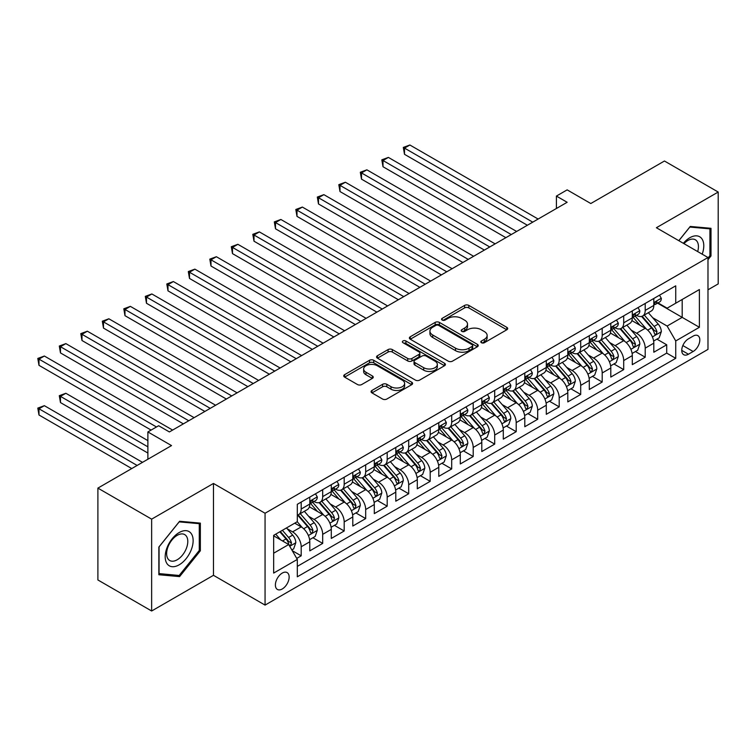 <?xml version="1.0" encoding="UTF-8"?>
<svg xmlns="http://www.w3.org/2000/svg" width="756" height="756" viewBox="0 0 756 756"><rect width="100%" height="100%" fill="white"/><g stroke="black" fill="none" stroke-linecap="round" stroke-linejoin="round"><path stroke-width="1.13" d="M481.43 342.723A2.088 1.21 0 0 0 484.379 342.723L506.803 329.777A2.986 1.72 0 0 0 507.682 328.558A2.986 1.72 0 0 0 506.803 327.339L468.815 305.405A2.986 1.72 0 0 0 464.6 305.405L442.175 318.352A2.088 1.21 0 0 0 441.561 319.202A2.088 1.21 0 0 0 442.175 320.053A2.088 1.21 0 0 0 445.123 320.053L448.024 318.38A9.554 5.519 0 0 1 461.538 318.38L464.704 320.204A9.554 5.519 0 0 1 467.501 324.107A9.554 5.519 0 0 1 464.704 328.01L461.803 329.682A2.088 1.21 0 0 0 461.188 330.533A2.088 1.21 0 0 0 461.803 331.383A2.088 1.21 0 0 0 464.751 331.383L467.652 329.71A9.554 5.519 0 0 1 481.166 329.71L484.331 331.544A9.554 5.519 0 0 1 487.129 335.437A9.554 5.519 0 0 1 484.331 339.34L481.43 341.013A2.088 1.21 0 0 0 480.816 341.863A2.088 1.21 0 0 0 481.43 342.723L481.43 341.013M282.262 588.971A9.733 5.613 120 0 0 288.622 580.391A9.733 5.613 120 0 0 287.129 572.594A9.733 5.613 120 0 0 282.262 573.076A9.733 5.613 120 0 0 275.912 581.657A9.733 5.613 120 0 0 277.405 589.453A9.733 5.613 120 0 0 282.262 588.971M371.943 390.455A2.986 1.72 0 0 0 371.073 391.674A2.986 1.72 0 0 0 371.943 392.893L382.602 399.045A2.986 1.72 0 0 0 386.826 399.045L411.727 384.662A2.986 1.72 0 0 0 412.606 383.443A2.986 1.72 0 0 0 411.727 382.224L373.738 360.291A2.986 1.72 0 0 0 369.523 360.291L344.613 374.674A2.986 1.72 0 0 0 343.744 375.893A2.986 1.72 0 0 0 344.613 377.112L357.493 384.539A2.986 1.72 0 0 0 361.708 384.539L372.368 378.387A2.986 1.72 0 0 0 373.247 377.168A2.986 1.72 0 0 0 372.368 375.949L365.98 372.264A7.985 4.612 0 0 1 363.645 369.004A7.985 4.612 0 0 1 368.578 364.751A7.985 4.612 0 0 1 377.272 365.743L402.286 380.183A7.985 4.612 0 0 1 404.621 383.443A7.985 4.612 0 0 1 399.697 387.705A7.985 4.612 0 0 1 390.994 386.703L386.826 384.303A2.986 1.72 0 0 0 382.602 384.303L371.943 390.455L371.943 392.893M707.985 289.803L718.2 283.906L718.2 192.043L664.448 161.009L590.805 203.525L567.151 189.869L556.407 196.078L567.151 202.287L169.382 431.941L158.637 425.732L147.883 431.941L147.883 459.242M151.644 519.145L151.644 610.999L213.466 575.316L213.466 483.453L151.644 519.145L97.893 488.111L171.536 445.586L147.883 431.941M213.466 483.453L265.063 513.248L707.985 257.522L707.985 349.385L265.063 605.102L265.063 513.248M718.2 192.043L656.388 227.736L707.985 257.522M448.242 361.151A2.986 1.72 0 0 0 452.457 361.151L477.367 346.768A2.986 1.72 0 0 0 478.236 345.549A2.986 1.72 0 0 0 477.367 344.33L439.378 322.396A2.986 1.72 0 0 0 435.154 322.396L410.253 336.779A2.986 1.72 0 0 0 409.374 337.998A2.986 1.72 0 0 0 410.253 339.217L448.242 361.151M403.808 343.167A2.088 1.21 0 0 1 405.925 343.47L405.925 340.984L444.547 363.277A2.986 1.72 0 0 1 445.416 364.496A2.986 1.72 0 0 1 444.547 365.715L419.646 380.098A2.986 1.72 0 0 1 415.422 380.098L377.433 358.164L377.433 355.726A2.986 1.72 0 0 0 376.564 356.945A2.986 1.72 0 0 0 377.433 358.164M377.433 355.726L388.093 349.574A2.986 1.72 0 0 1 392.317 349.574L407.72 358.467A2.986 1.72 0 0 0 411.935 358.467L419.013 354.384A2.986 1.72 0 0 0 419.882 353.165A2.986 1.72 0 0 0 419.013 351.946L402.967 342.685A2.088 1.21 0 0 1 402.362 341.835A2.088 1.21 0 0 1 403.647 340.72A2.088 1.21 0 0 1 405.925 340.984M151.644 610.999L97.893 579.965L97.893 488.111M296.73 558.4L301.19 555.821L292.26 550.67M287.185 528.746L292.591 531.865A12.162 7.021 60 0 1 301.19 546.758L309.79 541.797L309.79 550.859L322.689 543.413L312.908 537.762M308.694 516.339L314.09 519.448A12.162 7.021 60 0 1 322.689 534.35L331.289 529.38L331.289 538.442L344.188 530.995L334.407 525.344M330.192 503.921L335.588 507.04A12.162 7.021 60 0 1 344.188 521.933L352.787 516.972L352.787 526.034L365.687 518.588L355.906 512.937M351.691 491.504L357.087 494.622A12.162 7.021 60 0 1 365.687 509.525L374.296 504.554L374.296 513.617L387.195 506.17L377.405 500.519M373.19 479.096L378.595 482.215A12.162 7.021 60 0 1 387.195 497.108L395.794 492.147L395.794 501.2L408.694 493.753L398.913 488.111M394.698 466.679L400.094 469.797A12.162 7.021 60 0 1 408.694 484.69L417.293 479.729L417.293 488.792L430.192 481.345L420.412 475.694M416.197 454.271L421.593 457.38A12.162 7.021 60 0 1 430.192 472.283L438.792 467.312L438.792 476.375L451.691 468.928L441.91 463.277M437.696 441.854L443.092 444.972A12.162 7.021 60 0 1 451.691 459.865L460.291 454.904L460.291 463.967L473.199 456.52L463.409 450.869M459.194 429.436L464.6 432.555A12.162 7.021 60 0 1 473.199 447.457L481.799 442.487L481.799 451.549L494.698 444.103L484.917 438.452M480.703 417.029L486.099 420.147A12.162 7.021 60 0 1 494.698 435.04L503.298 430.079L503.298 439.141L516.197 431.685L506.416 426.044M502.201 404.611L507.597 407.73A12.162 7.021 60 0 1 516.197 422.623L524.796 417.662L524.796 426.724L537.696 419.278L527.915 413.626M523.7 392.203L529.096 395.312A12.162 7.021 60 0 1 537.696 410.215L546.295 405.244L546.295 414.307L559.204 406.86L549.414 401.209M545.199 379.786L550.595 382.905A12.162 7.021 60 0 1 559.204 397.798L567.803 392.836L567.803 401.899L580.702 394.452L570.922 388.801M566.698 367.369L572.103 370.487A12.162 7.021 60 0 1 580.702 385.39L589.302 380.419L589.302 389.482L602.201 382.035L592.42 376.384M588.206 354.961L593.602 358.079A12.162 7.021 60 0 1 602.201 372.973L610.801 368.011L610.801 377.074L623.7 369.618L613.919 363.976M609.705 342.544L615.1 345.662A12.162 7.021 60 0 1 623.7 360.555L632.299 355.594L632.299 364.657L645.208 357.21L645.208 348.147A12.162 7.021 -120 0 0 636.599 333.245L631.203 330.136M635.418 351.559L645.208 357.21M309.79 541.797A12.162 7.021 -120 0 0 301.19 526.904L294.736 523.18M331.289 529.38A12.162 7.021 -120 0 0 322.689 514.486L309.393 506.813M352.787 516.972A12.162 7.021 -120 0 0 344.188 502.069L330.892 494.396M374.296 504.554A12.162 7.021 -120 0 0 365.687 489.661L352.39 481.978M395.794 492.147A12.162 7.021 -120 0 0 387.195 477.244L373.899 469.57M417.293 479.729A12.162 7.021 -120 0 0 408.694 464.836L395.397 457.153M438.792 467.312A12.162 7.021 -120 0 0 430.192 452.419L416.896 444.745M460.291 454.904A12.162 7.021 -120 0 0 451.691 440.001L438.395 432.328M481.799 442.487A12.162 7.021 -120 0 0 473.199 427.594L459.903 419.911M503.298 430.079A12.162 7.021 -120 0 0 494.698 415.176L481.402 407.503M524.796 417.662A12.162 7.021 -120 0 0 516.197 402.768L502.901 395.086M546.295 405.244A12.162 7.021 -120 0 0 537.696 390.351L524.399 382.678M567.803 392.836A12.162 7.021 -120 0 0 559.204 377.934L545.908 370.26M589.302 380.419A12.162 7.021 -120 0 0 580.702 365.526L567.406 357.843M610.801 368.011A12.162 7.021 -120 0 0 602.201 353.109L588.905 345.435M632.299 355.594A12.162 7.021 -120 0 0 623.7 340.701L610.404 333.018M693.148 336.108L688.423 338.839A9.422 5.443 120 0 0 682.262 347.146A9.422 5.443 120 0 0 683.707 354.696A9.422 5.443 120 0 0 688.423 354.233L693.148 351.502A9.422 5.443 120 0 0 699.309 343.196A9.422 5.443 120 0 0 697.864 335.636A9.422 5.443 120 0 0 693.148 336.108M273.663 553.212L288.716 544.528L297.316 559.421L297.316 576.8L675.732 358.325L675.732 340.947L667.132 326.053L652.702 317.718M297.316 559.421L273.663 573.076L273.663 535.342L297.316 521.687L297.316 504.309L675.732 285.825L675.732 303.213L699.385 289.557L699.385 327.291L675.732 340.947M313.976 501.512L314.09 501.578A12.162 7.021 60 0 0 320.166 502.182L328.765 497.212A12.162 7.021 -120 0 0 331.289 491.646L331.289 484.69M335.475 489.094L335.588 489.16A12.162 7.021 60 0 0 341.674 489.765L350.274 484.804A12.162 7.021 -120 0 0 352.787 479.228L352.787 472.283M356.974 476.686L357.087 476.752A12.162 7.021 60 0 0 363.173 477.348L371.772 472.387A12.162 7.021 -120 0 0 374.296 466.821L374.296 459.865M378.482 464.269L378.595 464.335A12.162 7.021 60 0 0 384.672 464.94L393.271 459.969A12.162 7.021 -120 0 0 395.794 454.403L395.794 447.457M399.981 451.861L400.094 451.918A12.162 7.021 60 0 0 406.17 452.523L414.77 447.561A12.162 7.021 -120 0 0 417.293 441.995L417.293 435.04M421.479 439.444L421.593 439.51A12.162 7.021 60 0 0 427.679 440.115L436.278 435.144A12.162 7.021 -120 0 0 438.792 429.578L438.792 422.623M442.978 427.027L443.092 427.093A12.162 7.021 60 0 0 449.177 427.698L457.777 422.736A12.162 7.021 -120 0 0 460.291 417.161L460.291 410.215M464.486 414.619L464.6 414.685A12.162 7.021 60 0 0 470.676 415.28L479.276 410.319A12.162 7.021 -120 0 0 481.799 404.753L481.799 397.798M485.985 402.201L486.099 402.268A12.162 7.021 60 0 0 492.175 402.872L500.774 397.902A12.162 7.021 -120 0 0 503.298 392.336L503.298 385.39M507.484 389.794L507.597 389.85A12.162 7.021 60 0 0 513.683 390.455L522.283 385.494A12.162 7.021 -120 0 0 524.796 379.928L524.796 372.973M528.983 377.376L529.096 377.442A12.162 7.021 60 0 0 535.182 378.047L543.781 373.077A12.162 7.021 -120 0 0 546.295 367.51L546.295 360.555M550.491 364.959L550.595 365.025A12.162 7.021 60 0 0 556.681 365.63L565.28 360.669A12.162 7.021 -120 0 0 567.803 355.093L567.803 348.147M571.99 352.551L572.103 352.617A12.162 7.021 60 0 0 578.179 353.213L586.779 348.251A12.162 7.021 -120 0 0 589.302 342.685L589.302 335.73M593.488 340.134L593.602 340.2A12.162 7.021 60 0 0 599.688 340.805L608.287 335.834A12.162 7.021 -120 0 0 610.801 330.268L610.801 323.322M614.987 327.726L615.1 327.783A12.162 7.021 60 0 0 621.186 328.387L629.786 323.426A12.162 7.021 -120 0 0 632.299 317.86L632.299 310.905M297.316 566.376L666.707 353.109L666.707 344.793L653.808 352.239L653.808 343.177A12.162 7.021 -120 0 0 645.208 328.284L631.903 320.61M636.495 315.309L636.599 315.375A12.162 7.021 -120 0 0 642.685 315.98A12.162 7.021 -120 0 0 645.208 310.404L645.208 303.458M642.685 315.98L651.285 311.009A12.162 7.021 -120 0 0 653.808 305.443L653.808 298.488M301.19 502.069L301.19 509.024A12.162 7.021 60 0 1 298.667 514.59A12.162 7.021 60 0 1 297.316 515.082M298.667 514.59L307.267 509.629A12.162 7.021 -120 0 0 309.79 504.063L309.79 497.108M322.689 489.661L322.689 496.607A12.162 7.021 60 0 1 320.166 502.182M344.188 477.244L344.188 484.199A12.162 7.021 60 0 1 341.674 489.765M365.687 464.836L365.687 471.782A12.162 7.021 60 0 1 363.173 477.348M387.195 452.419L387.195 459.374A12.162 7.021 60 0 1 384.672 464.94M408.694 440.001L408.694 446.957A12.162 7.021 60 0 1 406.17 452.523M430.192 427.594L430.192 434.539A12.162 7.021 60 0 1 427.679 440.115M451.691 415.176L451.691 422.131A12.162 7.021 60 0 1 449.177 427.698M473.199 402.768L473.199 409.714A12.162 7.021 60 0 1 470.676 415.28M494.698 390.351L494.698 397.306A12.162 7.021 60 0 1 492.175 402.872M516.197 377.934L516.197 384.889A12.162 7.021 60 0 1 513.683 390.455M537.696 365.526L537.696 372.472A12.162 7.021 60 0 1 535.182 378.047M559.204 353.109L559.204 360.064A12.162 7.021 60 0 1 556.681 365.63M580.702 340.701L580.702 347.647A12.162 7.021 60 0 1 578.179 353.213M602.201 328.284L602.201 335.239A12.162 7.021 60 0 1 599.688 340.805M623.7 315.866L623.7 322.821A12.162 7.021 60 0 1 621.186 328.387M623.7 360.555L623.7 369.618M602.201 372.973L602.201 382.035M580.702 385.39L580.702 394.452M559.204 397.798L559.204 406.86M537.696 410.215L537.696 419.278M516.197 422.623L516.197 431.685M494.698 435.04L494.698 444.103M473.199 447.457L473.199 456.52M451.691 459.865L451.691 468.928M430.192 472.283L430.192 481.345M408.694 484.69L408.694 493.753M387.195 497.108L387.195 506.17M365.687 509.525L365.687 518.588M344.188 521.933L344.188 530.995M322.689 534.35L322.689 543.413M301.19 546.758L301.19 555.821M288.716 544.528L273.663 535.834M667.132 326.053L682.186 317.359L682.186 299.48L699.385 289.557M657.559 303.147L699.385 327.291M657.994 302.891L667.132 308.174L675.732 303.213M213.466 575.316L265.063 605.102M556.407 196.078L556.407 208.495M656.926 339.142L666.707 344.793M666.707 353.109L675.732 358.325M707.985 259.714L710.999 255.963L710.999 228.303L690.247 226.45L678.812 240.682M158.854 574.749L179.597 576.601L200.349 550.784L200.349 523.124L179.597 521.271L158.854 547.079L158.854 574.749M709.922 255.348L710.999 255.963M199.272 550.17L200.349 550.784M177.405 575.335L179.597 576.601M482.262 343.016L484.331 341.816A9.554 5.519 0 0 0 487.129 337.923L487.129 335.437M467.501 324.107L467.501 326.592A9.554 5.519 0 0 1 464.704 330.485L462.634 331.686M506.766 329.796L468.815 307.89A2.986 1.72 0 0 0 464.6 307.89L443.007 320.346M477.329 346.796L439.378 324.882A2.986 1.72 0 0 0 435.154 324.882L410.291 339.236M472.084 346.409A2.088 1.21 0 0 0 472.698 345.549A2.088 1.21 0 0 0 472.084 344.698L438.745 325.449A2.088 1.21 0 0 0 435.787 325.449L432.725 327.216A9.554 5.519 0 0 0 429.928 331.109A9.554 5.519 0 0 0 432.725 335.012L455.518 348.176A9.554 5.519 0 0 0 469.032 348.176L472.084 346.409L472.084 348.885A2.088 1.21 0 0 0 472.698 348.034L472.698 345.549M429.928 331.109L429.928 333.594A9.554 5.519 0 0 0 432.725 337.497L432.725 335.012M472.084 348.885L469.032 350.652A9.554 5.519 0 0 1 455.518 350.652L432.725 337.497M377.471 358.183L388.093 352.06L388.093 349.574M419.882 353.165L419.882 355.651A2.986 1.72 0 0 1 419.013 356.87L411.935 360.952A2.986 1.72 0 0 1 407.72 360.952L392.317 352.06A2.986 1.72 0 0 0 388.093 352.06M405.925 343.47L444.509 365.743M423.71 367.7A7.985 4.612 0 0 0 432.404 368.701A7.985 4.612 0 0 0 437.337 364.439A7.985 4.612 0 0 0 434.993 361.179L426.186 356.095A2.986 1.72 0 0 0 421.961 356.095L414.893 360.177A2.986 1.72 0 0 0 414.023 361.396A2.986 1.72 0 0 0 414.893 362.606L423.71 367.7L423.71 370.185A7.985 4.612 0 0 0 432.404 371.177A7.985 4.612 0 0 0 437.337 366.925L437.337 364.439M414.023 361.396L414.023 363.872A2.986 1.72 0 0 0 414.893 365.091L414.893 362.606M423.71 370.185L414.893 365.091M404.621 383.443L404.621 385.929A7.985 4.612 0 0 1 399.697 390.19A7.985 4.612 0 0 1 390.994 389.189L386.826 386.779A2.986 1.72 0 0 0 382.602 386.779L371.99 392.912M363.645 369.004L363.645 371.489A7.985 4.612 0 0 0 365.98 374.749L365.98 372.264M372.33 378.416L365.98 374.749M411.689 384.691L373.738 362.776A2.986 1.72 0 0 0 369.523 362.776L344.651 377.131M653.628 341.05L659.175 337.847L661.33 331.638A8.061 4.649 -120 0 0 658.192 324.069L648.365 312.691M646.399 329.068L635.172 316.074M640.011 325.288L633.49 317.737A19.306 11.151 -120 0 0 632.895 317.066M404.498 203.959L484.379 250.075L361.5 179.134L361.5 172.926L366.877 169.826L495.123 243.867M641.589 316.414L651.53 327.915A8.061 4.649 60 0 1 654.403 333.472L654.989 334.426L656.076 334.275L656.983 331.978A8.061 4.649 -120 0 0 654.11 326.431L644.282 315.054M642.175 316.225L652.853 328.586A4.101 2.372 60 0 1 653.883 330.192L656.983 331.978M659.506 295.199L661.33 298.365A8.061 4.649 60 0 1 659.657 301.928L655.575 304.29A8.061 4.649 -120 0 0 656.983 302.438L656.813 301.72M532.753 222.151L404.498 148.1L409.875 145.001L538.13 219.042M654.072 304.668L654.11 304.668A8.061 4.649 -120 0 0 655.575 304.29M655.934 301.833L656.983 302.438C656.473 301.219 655.613 301.72 654.403 303.921A8.061 4.649 60 0 1 653.808 305.074M527.376 225.25L404.498 154.309L404.498 148.1L403.317 147.42L409.875 145.001M404.498 154.309L403.317 147.42M702.201 254.186A19.76 11.416 120 0 0 689.822 237.724A19.76 11.416 120 0 0 683.348 243.3M697.684 251.578A14.969 8.637 120 0 0 695.34 239.775A14.969 8.637 120 0 0 687.856 240.512A14.969 8.637 120 0 0 683.944 243.64M678.85 240.701L689.822 227.065L709.922 228.86L709.922 255.66L707.985 258.07M708.589 228.085L709.922 228.86M191.268 549.763A19.76 11.416 120 0 0 186.156 530.674A19.76 11.416 120 0 0 167.067 547.609A19.76 11.416 120 0 0 172.179 566.698A19.76 11.416 120 0 0 191.268 549.763M186.373 548.374A14.969 8.637 120 0 0 184.691 534.596A14.969 8.637 120 0 0 168.049 546.739A14.969 8.637 120 0 0 169.731 560.517A14.969 8.637 120 0 0 186.373 548.374M159.062 573.691L159.062 546.89L179.172 521.876L199.272 523.681L199.272 550.481L179.172 575.486L158.854 573.568M197.94 522.906L199.272 523.681M632.12 353.468L637.677 350.255L639.831 344.046A8.061 4.649 -120 0 0 636.694 336.486L626.866 325.108M624.9 341.485L613.674 328.482M618.512 337.696L611.991 330.155A19.306 11.151 -120 0 0 611.396 329.484M382.999 216.377L462.87 262.493L340.002 191.551L340.002 185.343L345.369 182.234L473.625 256.284M620.09 328.822L630.022 340.332A8.061 4.649 60 0 1 632.895 345.879L633.481 346.834L634.577 346.683L635.475 344.396A8.061 4.649 -120 0 0 632.602 338.839L622.783 327.471M620.676 328.643L631.345 341.003A4.101 2.372 60 0 1 632.385 342.61L635.475 344.396M610.621 365.876L616.178 362.672L618.323 356.463A8.061 4.649 -120 0 0 615.186 348.894L605.367 337.526M603.401 353.893L592.165 340.899M597.004 350.113L590.493 342.562A19.306 11.151 -120 0 0 589.888 341.892M361.5 228.794L441.372 274.91L318.493 203.959L318.493 197.751L323.87 194.651L452.126 268.701M598.591 341.24L608.523 352.74A8.061 4.649 60 0 1 611.396 358.297L611.982 359.251L613.069 359.1L613.976 356.804A8.061 4.649 -120 0 0 611.103 351.256L601.285 339.879M599.168 341.05L609.846 353.411A4.101 2.372 60 0 1 610.886 355.018L613.976 356.804M589.122 378.293L594.679 375.08L596.824 368.871A8.061 4.649 -120 0 0 593.687 361.311L583.868 349.933M581.893 366.31L570.667 353.307M575.505 362.521L568.994 354.98A19.306 11.151 -120 0 0 568.389 354.309M340.002 241.202L419.873 287.318L296.995 216.377L296.995 210.168L302.372 207.068L430.627 281.109M577.083 353.657L587.025 365.157A8.061 4.649 60 0 1 589.897 370.705L590.483 371.668L591.57 371.508L592.477 369.221A8.061 4.649 -120 0 0 589.604 363.664L579.776 352.296M577.669 353.468L588.348 365.828A4.101 2.372 60 0 1 589.378 367.435L592.477 369.221M567.624 390.701L573.171 387.497L575.325 381.289A8.061 4.649 -120 0 0 572.188 373.719L562.36 362.351M560.394 378.728L549.168 365.724M554.006 374.938L547.486 367.397A19.306 11.151 -120 0 0 546.89 366.726M318.493 253.619L398.374 299.735L275.496 228.794L275.496 222.585L280.873 219.476L409.119 293.526M555.584 366.065L565.526 377.575A8.061 4.649 60 0 1 568.399 383.122L568.985 384.076L570.071 383.925L570.978 381.629A8.061 4.649 -120 0 0 568.106 376.082L558.278 364.704M556.17 365.876L566.849 378.236A4.101 2.372 60 0 1 567.879 379.843L570.978 381.629M637.998 307.616L639.831 310.782A8.061 4.649 60 0 1 638.158 314.345L634.076 316.707A8.061 4.649 -120 0 0 635.475 314.846L635.305 314.137M511.254 234.558L382.999 160.518L388.376 157.409L516.631 231.459M632.574 317.085L632.602 317.085A8.061 4.649 -120 0 0 634.076 316.707M634.435 314.25L635.475 314.846C634.974 313.636 634.114 314.127 632.895 316.339A8.061 4.649 60 0 1 632.299 317.482M505.877 237.667L382.999 166.726L382.999 160.518L381.818 159.828L388.376 157.409M382.999 166.726L381.818 159.828M616.499 320.024L618.323 323.19A8.061 4.649 60 0 1 616.66 326.762L612.577 329.115A8.061 4.649 -120 0 0 613.976 327.263L613.806 326.545M489.756 246.976L360.319 172.245L366.877 169.826M611.075 329.493L611.103 329.493A8.061 4.649 -120 0 0 612.577 329.115M612.936 326.658L613.976 327.263C613.466 326.044 612.606 326.545 611.396 328.747A8.061 4.649 60 0 1 610.801 329.899M361.5 179.134L360.319 172.245M595 332.442L596.824 335.607A8.061 4.649 60 0 1 595.161 339.17L591.069 341.532A8.061 4.649 -120 0 0 592.477 339.671L592.307 338.962M468.248 259.384L338.811 184.662L345.369 182.234M589.567 341.91L589.604 341.91A8.061 4.649 -120 0 0 591.069 341.532M591.438 339.075L592.477 339.671C591.967 338.461 591.107 338.962 589.897 341.164A8.061 4.649 60 0 1 589.302 342.307M340.002 191.551L338.811 184.662M573.502 344.859L575.325 348.025A8.061 4.649 60 0 1 573.653 351.587L569.57 353.94A8.061 4.649 -120 0 0 570.978 352.088L570.808 351.37M446.749 271.801L317.312 197.07L323.87 194.651M568.068 354.318L568.106 354.318A8.061 4.649 -120 0 0 569.57 353.94M569.939 351.483L570.978 352.088C570.468 350.878 569.608 351.37 568.399 353.581A8.061 4.649 60 0 1 567.803 354.725M318.493 203.959L317.312 197.07M546.115 403.118L551.672 399.915L553.827 393.706A8.061 4.649 -120 0 0 550.689 386.136L540.861 374.759M538.896 391.135L527.669 378.142M532.507 387.355L525.987 379.805A19.306 11.151 -120 0 0 525.392 379.134M296.995 266.027L376.866 312.143L253.997 241.202L253.997 234.993L259.365 231.894L387.62 305.934M534.086 378.482L544.018 389.983A8.061 4.649 60 0 1 546.89 395.539L547.476 396.494L548.572 396.342L549.47 394.046A8.061 4.649 -120 0 0 546.597 388.499L536.779 377.121M534.672 378.293L545.35 390.654A4.101 2.372 60 0 1 546.38 392.26L549.47 394.046M551.993 357.267L553.827 360.432A8.061 4.649 60 0 1 552.154 363.995L548.072 366.358A8.061 4.649 -120 0 0 549.47 364.505L549.3 363.787M425.25 284.218L295.813 209.488L302.372 207.068M546.569 366.736L546.597 366.736A8.061 4.649 -120 0 0 548.072 366.358M548.431 363.901L549.47 364.505C548.969 363.286 548.109 363.787 546.89 365.989A8.061 4.649 60 0 1 546.295 367.142M296.995 216.377L295.813 209.488M524.617 415.535L530.173 412.322L532.318 406.114A8.061 4.649 -120 0 0 529.181 398.554L519.363 387.176M517.397 403.553L506.161 390.55M510.999 399.763L504.488 392.222A19.306 11.151 -120 0 0 503.893 391.551M275.496 278.444L355.367 324.56L232.489 253.619L232.489 247.41L237.866 244.301L366.121 318.352M512.587 390.89L522.519 402.4A8.061 4.649 60 0 1 525.392 407.947L525.978 408.901L527.064 408.75L527.971 406.463A8.061 4.649 -120 0 0 525.099 400.907L515.28 389.538M513.163 390.71L523.842 403.071A4.101 2.372 60 0 1 524.881 404.677L527.971 406.463M530.495 369.684L532.318 372.85A8.061 4.649 60 0 1 530.655 376.412L526.573 378.775A8.061 4.649 -120 0 0 527.971 376.913L527.801 376.204M403.751 296.626L274.315 221.895L280.873 219.476M525.07 379.153L525.099 379.153A8.061 4.649 -120 0 0 526.573 378.775M526.932 376.318L527.971 376.913C527.461 375.704 526.601 376.195 525.392 378.406A8.061 4.649 60 0 1 524.796 379.55M275.496 228.794L274.315 221.895M503.118 427.943L508.675 424.74L510.82 418.531A8.061 4.649 -120 0 0 507.682 410.962L497.864 399.593M495.889 415.961L484.662 402.967M489.501 412.181L482.99 404.63A19.306 11.151 -120 0 0 482.385 403.959M253.997 290.862L333.868 336.978L210.99 266.027L210.99 259.818L216.367 256.719L344.623 330.769M491.079 403.307L501.02 414.808A8.061 4.649 60 0 1 503.893 420.364L504.479 421.319L505.566 421.168L506.473 418.871A8.061 4.649 -120 0 0 503.6 413.324L493.772 401.946M491.665 403.118L502.343 415.479A4.101 2.372 60 0 1 503.373 417.085L506.473 418.871M508.996 382.092L510.82 385.258A8.061 4.649 60 0 1 509.157 388.83L505.065 391.183A8.061 4.649 -120 0 0 506.473 389.331L506.303 388.612M382.243 309.043L252.806 234.313L259.365 231.894M503.562 391.561L503.6 391.561A8.061 4.649 -120 0 0 505.065 391.183M505.433 388.726L506.473 389.331C505.962 388.111 505.102 388.612 503.893 390.814A8.061 4.649 60 0 1 503.298 391.967M253.997 241.202L252.806 234.313M481.619 440.361L487.176 437.148L489.321 430.939A8.061 4.649 -120 0 0 486.184 423.379L476.356 412.001M474.39 428.378L463.163 415.375M468.002 424.589L461.481 417.047A19.306 11.151 -120 0 0 460.886 416.376M232.489 303.269L312.37 349.385L189.491 278.444L189.491 272.236L194.868 269.136L323.114 343.177M469.58 415.724L479.521 427.225A8.061 4.649 60 0 1 482.394 432.772L482.98 433.736L484.067 433.575L484.974 431.289A8.061 4.649 -120 0 0 482.101 425.732L472.273 414.364M470.166 415.535L480.844 427.896A4.101 2.372 60 0 1 481.874 429.502L484.974 431.289M487.497 394.509L489.321 397.675A8.061 4.649 60 0 1 487.648 401.238L483.566 403.6A8.061 4.649 -120 0 0 484.974 401.738L484.804 401.03M360.744 321.451L231.308 246.73L237.866 244.301M482.063 403.978L482.101 403.978A8.061 4.649 -120 0 0 483.566 403.6M483.935 401.143L484.974 401.738C484.464 400.529 483.604 401.02 482.394 403.231A8.061 4.649 60 0 1 481.799 404.375M232.489 253.619L231.308 246.73M460.111 452.768L465.668 449.565L467.822 443.356A8.061 4.649 -120 0 0 464.685 435.787L454.857 424.418M452.891 440.795L441.665 427.792M446.503 437.006L439.983 429.465A19.306 11.151 -120 0 0 439.387 428.794M210.99 315.687L290.862 361.803L167.993 290.852L167.993 284.653L173.36 281.544L301.616 355.594M448.081 428.132L458.013 439.642A8.061 4.649 60 0 1 460.886 445.19L461.472 446.144L462.568 445.993L463.466 443.696A8.061 4.649 -120 0 0 460.593 438.149L450.774 426.771M448.667 427.943L459.346 440.304A4.101 2.372 60 0 1 460.376 441.91L463.466 443.696M465.989 406.926L467.822 410.092A8.061 4.649 60 0 1 466.15 413.655L462.067 416.008A8.061 4.649 -120 0 0 463.466 414.156L463.296 413.438M339.246 333.868L209.809 259.138L216.367 256.719M460.565 416.386L460.593 416.386A8.061 4.649 -120 0 0 462.067 416.008M462.426 413.551L463.466 414.156C462.965 412.946 462.105 413.438 460.886 415.649A8.061 4.649 60 0 1 460.291 416.792M210.99 266.027L209.809 259.138M438.612 465.186L444.169 461.982L446.314 455.774A8.061 4.649 -120 0 0 443.177 448.204L433.358 436.826M431.392 453.203L420.156 440.209M424.995 449.423L418.484 441.873A19.306 11.151 -120 0 0 417.888 441.202M189.491 328.095L269.363 374.211L146.484 303.269L146.484 297.061L151.861 293.961L280.117 368.002M426.582 440.55L436.514 452.05A8.061 4.649 60 0 1 439.387 457.607L439.973 458.561L441.06 458.401L441.967 456.114A8.061 4.649 -120 0 0 439.094 450.567L429.276 439.189M427.159 440.361L437.837 452.721A4.101 2.372 60 0 1 438.877 454.328L441.967 456.114M444.49 419.334L446.314 422.5A8.061 4.649 60 0 1 444.651 426.063L440.568 428.425A8.061 4.649 -120 0 0 441.967 426.573L441.797 425.855M317.747 346.286L188.31 271.555L194.868 269.136M439.066 428.803L439.094 428.803A8.061 4.649 -120 0 0 440.568 428.425M440.928 425.968L441.967 426.573C441.466 425.354 440.606 425.855 439.387 428.057A8.061 4.649 60 0 1 438.792 429.21M189.491 278.444L188.31 271.555M417.114 477.603L422.67 474.39L424.815 468.181A8.061 4.649 -120 0 0 421.678 460.621L411.859 449.244M409.884 465.62L398.658 452.617M403.496 461.831L396.985 454.29A19.306 11.151 -120 0 0 396.38 453.619M167.993 340.512L247.864 386.628L124.986 315.687L124.986 309.478L130.363 306.369L258.618 380.419M405.074 452.957L415.016 464.467A8.061 4.649 60 0 1 417.888 470.015L418.474 470.969L419.561 470.818L420.468 468.531A8.061 4.649 -120 0 0 417.595 462.974L407.767 451.606M405.66 452.778L416.339 465.138A4.101 2.372 60 0 1 417.378 466.745L420.468 468.531M422.991 431.752L424.815 434.917A8.061 4.649 60 0 1 423.152 438.48L419.06 440.842A8.061 4.649 -120 0 0 420.468 438.981L420.298 438.272M296.239 358.694L166.802 283.963L173.36 281.544M417.558 441.22L417.595 441.22A8.061 4.649 -120 0 0 419.06 440.842M419.429 438.385L420.468 438.981C419.958 437.771 419.098 438.263 417.888 440.474A8.061 4.649 60 0 1 417.293 441.617M167.993 290.852L166.802 283.963M395.615 490.011L401.171 486.807L403.317 480.599A8.061 4.649 -120 0 0 400.179 473.029L390.351 461.661M388.386 478.028L377.159 465.034M381.997 474.248L375.477 466.698A19.306 11.151 -120 0 0 374.881 466.027M146.484 352.929L226.365 399.045L103.487 328.095L103.487 321.886L108.864 318.786L237.11 392.836M383.575 465.375L393.517 476.875A8.061 4.649 60 0 1 396.39 482.432L396.976 483.386L398.062 483.235L398.97 480.939A8.061 4.649 -120 0 0 396.097 475.392L386.269 464.014M384.161 465.186L394.84 477.546A4.101 2.372 60 0 1 395.87 479.153L398.97 480.939M401.493 444.159L403.317 447.325A8.061 4.649 60 0 1 401.644 450.897L397.561 453.25A8.061 4.649 -120 0 0 398.97 451.398L398.799 450.68M274.74 371.111L145.303 296.38L151.861 293.961M396.059 453.628L396.097 453.628A8.061 4.649 -120 0 0 397.561 453.25M397.93 450.793L398.97 451.398C398.459 450.179 397.599 450.68 396.39 452.882A8.061 4.649 60 0 1 395.794 454.035M146.484 303.269L145.303 296.38M379.985 456.577L381.818 459.742A8.061 4.649 60 0 1 380.145 463.305L376.063 465.668A8.061 4.649 -120 0 0 377.461 463.806L377.291 463.097M253.241 383.519L123.804 308.798L130.363 306.369M374.56 466.046L374.589 466.046A8.061 4.649 -120 0 0 376.063 465.668M376.422 463.211L377.461 463.806C376.96 462.596 376.101 463.088 374.881 465.299A8.061 4.649 60 0 1 374.296 466.443M124.986 315.687L123.804 308.798M358.486 468.994L360.319 472.16A8.061 4.649 60 0 1 358.646 475.722L354.564 478.075A8.061 4.649 -120 0 0 355.963 476.223L355.792 475.505M231.742 395.936L102.306 321.205L108.864 318.786M353.061 478.453L353.09 478.453A8.061 4.649 -120 0 0 354.564 478.075M354.923 475.618L355.963 476.223C355.462 475.014 354.602 475.505 353.383 477.716A8.061 4.649 60 0 1 352.787 478.86M103.487 328.095L102.306 321.205M374.107 502.428L379.663 499.215L381.818 493.007A8.061 4.649 -120 0 0 378.68 485.447L368.852 474.069M366.887 490.446L355.66 477.442M360.499 486.656L353.978 479.115A19.306 11.151 -120 0 0 353.383 478.444M124.986 365.337L204.867 411.453L81.988 340.512L81.988 334.303L87.356 331.204L215.611 405.244M362.077 477.792L372.009 489.293A8.061 4.649 60 0 1 374.881 494.84L375.467 495.804L376.564 495.643L377.461 493.356A8.061 4.649 -120 0 0 374.589 487.8L364.77 476.431M362.663 477.603L373.341 489.964A4.101 2.372 60 0 1 374.371 491.57L377.461 493.356M352.608 514.836L358.164 511.632L360.319 505.424A8.061 4.649 -120 0 0 357.172 497.854L347.354 486.486M345.388 502.863L334.161 489.86M338.99 499.073L332.479 491.532A19.306 11.151 -120 0 0 331.884 490.861M103.487 377.754L183.358 423.87L60.48 352.92L60.48 346.72L65.857 343.611L194.112 417.662M340.578 490.2L350.51 501.71A8.061 4.649 60 0 1 353.383 507.257L353.969 508.212L355.055 508.06L355.963 505.764A8.061 4.649 -120 0 0 353.09 500.217L343.271 488.839M341.164 490.011L351.833 502.371A4.101 2.372 60 0 1 352.872 503.978L355.963 505.764M331.109 527.253L336.666 524.05L338.811 517.841A8.061 4.649 -120 0 0 335.673 510.272L325.855 498.894M323.88 515.271L312.653 502.277M317.492 511.491L310.981 503.94A19.306 11.151 -120 0 0 310.376 503.269M81.988 390.162L151.106 430.079L38.981 365.337L38.981 359.128L44.358 356.029L172.614 430.07M319.07 502.617L329.011 514.118A8.061 4.649 60 0 1 331.884 519.674L332.47 520.629L333.557 520.468L334.464 518.181A8.061 4.649 -120 0 0 331.591 512.634L321.763 501.256M319.656 502.428L330.334 514.789A4.101 2.372 60 0 1 331.374 516.395L334.464 518.181M336.987 481.402L338.811 484.568A8.061 4.649 60 0 1 337.148 488.13L333.056 490.493A8.061 4.649 -120 0 0 334.464 488.641L334.294 487.922M210.234 408.353L80.797 333.623L87.356 331.204M331.563 490.871L331.591 490.871A8.061 4.649 -120 0 0 333.056 490.493M333.424 488.036L334.464 488.641C333.954 487.422 333.094 487.922 331.884 490.124A8.061 4.649 60 0 1 331.289 491.277M81.988 340.512L80.797 333.623M309.61 539.671L315.167 536.458L317.312 530.249A8.061 4.649 -120 0 0 314.175 522.689L304.347 511.311M302.381 527.688L297.24 521.735M295.993 523.899L295.161 522.935M147.883 440.625L65.857 393.271L60.48 396.371L60.48 402.579L147.883 453.042M297.571 515.025L307.512 526.535A8.061 4.649 60 0 1 310.385 532.082L310.971 533.037L312.058 532.885L312.965 530.599A8.061 4.649 -120 0 0 310.092 525.042L300.264 513.674M298.157 514.845L308.835 527.206A4.101 2.372 60 0 1 309.865 528.813L312.965 530.599M60.48 402.579L59.299 395.69L147.883 446.834M59.299 395.69L65.857 393.271M315.488 493.819L317.312 496.985A8.061 4.649 60 0 1 315.649 500.548L311.557 502.91A8.061 4.649 -120 0 0 312.965 501.048L312.795 500.34M188.735 420.761L59.299 346.031L65.857 343.611M310.055 503.288L310.092 503.288A8.061 4.649 -120 0 0 311.557 502.91M311.926 500.453L312.965 501.048C312.455 499.839 311.595 500.33 310.385 502.542A8.061 4.649 60 0 1 309.79 503.685M60.48 352.92L59.299 346.031M291.835 549.924L293.659 548.875L295.813 542.666A8.061 4.649 -120 0 0 292.676 535.097L286.486 527.934M280.712 539.907L275.742 534.142M274.494 536.316L273.663 535.361M142.506 462.351L44.358 405.679L38.981 408.788L38.981 414.997L131.761 468.559M279.824 531.789L286.004 538.943A8.061 4.649 60 0 1 288.877 544.5L289.463 545.454L290.559 545.303L291.457 543.006A8.061 4.649 -120 0 0 288.584 537.459L282.404 530.296M280.325 531.496L287.337 539.614A4.101 2.372 60 0 1 288.367 541.22L291.457 543.006M38.981 414.997L37.8 408.098L137.138 465.45M37.8 408.098L44.358 405.679M156.483 426.97L37.8 358.448L44.358 356.029M38.981 365.337L37.8 358.448M292.591 531.865L301.19 526.904M314.09 519.448L322.689 514.486M335.588 507.04L344.188 502.069M357.087 494.622L365.687 489.661M378.595 482.215L387.195 477.244M400.094 469.797L408.694 464.836M421.593 457.38L430.192 452.419M443.092 444.972L451.691 440.001M464.6 432.555L473.199 427.594M486.099 420.147L494.698 415.176M507.597 407.73L516.197 402.768M529.096 395.312L537.696 390.351M550.595 382.905L559.204 377.934M572.103 370.487L580.702 365.526M593.602 358.079L602.201 353.109M615.1 345.662L623.7 340.701M636.599 333.245L645.208 328.284M645.208 310.404L653.808 305.443M301.19 509.024L309.79 504.063M322.689 496.607L331.289 491.646M344.188 484.199L352.787 479.228M365.687 471.782L374.296 466.821M387.195 459.374L395.794 454.403M408.694 446.957L417.293 441.995M430.192 434.539L438.792 429.578M451.691 422.131L460.291 417.161M473.199 409.714L481.799 404.753M494.698 397.306L503.298 392.336M516.197 384.889L524.796 379.928M537.696 372.472L546.295 367.51M559.204 360.064L567.803 355.093M580.702 347.647L589.302 342.685M602.201 335.239L610.801 330.268M623.7 322.821L632.299 317.86M645.208 348.147L653.808 343.177M682.838 345.549L693.148 351.502M681.751 350.378L688.423 354.233M484.331 341.816L484.331 339.34M461.803 331.383L461.803 329.682M464.704 330.485L464.704 328.01M442.175 320.053L442.175 318.352M464.6 307.89L464.6 305.405M468.815 307.89L468.815 305.405M506.803 329.777L506.803 327.339M410.253 339.217L410.253 336.779M435.154 324.882L435.154 322.396M439.378 324.882L439.378 322.396M477.367 346.768L477.367 344.33M455.518 350.652L455.518 348.176M469.032 350.652L469.032 348.176M392.317 352.06L392.317 349.574M407.72 360.952L407.72 358.467M411.935 360.952L411.935 358.467M419.013 356.87L419.013 354.384M444.547 365.715L444.547 363.277M382.602 386.779L382.602 384.303M386.826 386.779L386.826 384.303M390.994 389.189L390.994 386.703M372.368 378.387L372.368 375.949M344.613 377.112L344.613 374.674M369.523 362.776L369.523 360.291M373.738 362.776L373.738 360.291M411.727 384.662L411.727 382.224M652.39 336.921L661.273 331.79M654.11 326.431L658.192 324.069M647.684 330.136L651.53 327.915M661.273 298.27L653.808 302.589M630.891 349.329L639.774 344.207M632.602 338.839L636.694 336.486M626.185 342.553L630.022 340.332M609.393 361.746L618.276 356.615M611.103 351.256L615.186 348.894M604.677 354.961L608.523 352.74M587.894 374.163L596.777 369.032M589.604 363.664L593.687 361.311M583.178 367.378L587.025 365.157M566.395 386.571L575.269 381.449M568.106 376.082L572.188 373.719M561.68 379.786L565.526 377.575M639.774 310.688L632.299 314.997M618.276 323.105L610.801 327.414M596.777 335.513L589.302 339.831M575.269 347.93L567.803 352.239M544.887 398.988L553.77 393.857M546.597 388.499L550.689 386.136M540.181 392.203L544.018 389.983M553.77 360.338L546.295 364.657M523.388 411.396L532.271 406.274M525.099 400.907L529.181 398.554M518.673 404.621L522.519 402.4M532.271 372.755L524.796 377.064M501.889 423.814L510.772 418.682M503.6 413.324L507.682 410.962M497.174 417.029L501.02 414.808M510.772 385.173L503.298 389.482M480.391 436.231L489.264 431.1M482.101 425.732L486.184 423.379M475.675 429.446L479.521 427.225M489.264 397.58L481.799 401.899M458.883 448.639L467.766 443.517M460.593 438.149L464.685 435.787M454.176 441.854L458.013 439.642M467.766 409.998L460.291 414.307M437.384 461.056L446.267 455.925M439.094 450.567L443.177 448.204M432.668 454.271L436.514 452.05M446.267 422.406L438.792 426.724M415.885 473.464L424.768 468.342M417.595 462.974L421.678 460.621M411.17 466.688L415.016 464.467M424.768 434.823L417.293 439.132M394.386 485.881L403.26 480.75M396.097 475.392L400.179 473.029M389.671 479.096L393.517 476.875M403.26 447.24L395.794 451.549M381.761 459.648L374.296 463.967M360.262 472.065L352.787 476.375M372.878 498.298L381.761 493.167M374.589 487.8L378.68 485.447M368.172 491.513L372.009 489.293M351.379 510.706L360.262 505.584M353.09 500.217L357.172 497.854M346.664 503.921L350.51 501.71M329.881 523.124L338.764 517.992M331.591 512.634L335.673 510.272M325.165 516.339L329.011 514.118M338.764 484.473L331.289 488.792M308.382 535.532L317.255 530.41M310.092 525.042L314.175 522.689M303.666 528.756L307.512 526.535M317.255 496.89L309.79 501.2M289.737 546.295L295.757 542.817M288.584 537.459L292.676 535.097M282.527 540.956L286.004 538.943"/></g></svg>
